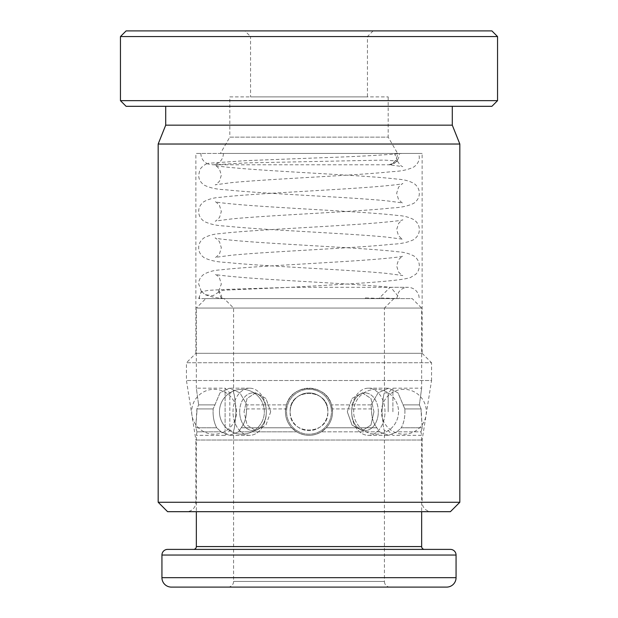 <?xml version="1.0" encoding="UTF-8"?>
<svg xmlns="http://www.w3.org/2000/svg" width="618" height="618" viewBox="0 0 618 618"><rect width="100%" height="100%" fill="white"/><g stroke="black" fill="none" stroke-linecap="round" stroke-linejoin="round"><path stroke-width="0.46" stroke-dasharray="3.09 2.32" d="M373.102 30.9L367.447 36.555L367.447 96.887L250.553 96.887L250.553 36.555L367.447 36.555L250.553 36.555L244.898 30.9L373.102 30.9L244.898 30.9M250.553 96.887L367.447 96.887M186.451 511.681L431.549 511.681A9.424 9.424 0 0 1 422.125 502.256L195.875 502.256L422.125 502.256L422.125 440.039L431.549 380.518L186.451 380.518L431.549 380.518L431.549 362.735L186.451 362.735L186.451 380.518L195.875 440.039L422.125 440.039L195.875 440.039L195.875 502.256A9.424 9.424 0 0 1 186.451 511.681L431.549 511.681M229.811 96.887L388.189 96.887L229.811 96.887L229.811 137.126L388.189 137.126L397.613 153.449L220.387 153.449L397.613 153.449M388.189 96.887L388.189 137.126L229.811 137.126L220.387 153.449M422.125 353.311L431.549 362.735L186.451 362.735L195.875 353.311L422.125 353.311L195.875 353.311L195.875 153.449L422.125 153.449L422.125 353.311M452.291 106.319L165.709 106.319L452.291 106.319M167.594 511.681L450.406 511.681M158.169 144.025L459.831 144.025M459.831 502.256L158.169 502.256M165.709 125.168L452.291 125.168M126.111 106.319L491.889 106.319M120.456 36.555L497.544 36.555M497.544 100.664L120.456 100.664M491.889 30.9L126.111 30.9M422.125 153.449L195.875 153.449M227.926 587.1L390.074 587.1L227.926 587.1A5.655 5.655 0 0 0 233.581 581.445L233.581 430.607C234.369 429.487 235.172 423.206 235.976 411.758C235.172 400.31 234.369 394.021 233.581 392.901C234.369 394.006 235.164 400.286 235.976 411.758C235.164 423.222 234.369 429.502 233.581 430.607L229.811 430.607L229.811 392.901L229.811 430.607L225.099 435.327L225.099 388.189L225.099 435.327L196.346 435.327L197.026 431.827L221.082 431.827L229.34 435.327L238.556 431.827L296.648 431.827C304.859 436.47 313.094 436.47 321.352 431.827L326.281 427.78C330.391 423.245 332.484 417.907 332.569 411.758A23.569 23.569 0 0 0 309 388.189A23.569 23.569 0 0 0 285.431 411.758L286.458 404.883C291.727 383.137 326.219 383.044 331.542 404.883L332.569 411.758L331.542 404.883C326.273 383.137 291.781 383.044 286.458 404.883L285.431 411.758A23.569 23.569 0 0 1 309 388.189A23.569 23.569 0 0 1 332.569 411.758C332.492 417.884 330.398 423.23 326.281 427.78L376.849 427.78L379.444 431.827L321.352 431.827L379.444 431.827L388.66 435.327L396.918 431.827L401.283 427.78C403.693 423.245 404.914 417.907 404.921 411.758C404.914 417.884 403.701 423.23 401.283 427.78L422.225 427.78L420.974 431.827L422.225 427.78L401.283 427.78L396.918 431.827L420.974 431.827L421.654 435.327L420.974 431.827L396.918 431.827L388.66 435.327L379.444 431.827L376.849 427.78C373.45 423.245 371.696 417.907 371.596 411.758L371.109 404.883L378.108 392.824L388.66 388.189L397.961 392.816L404.829 408.931L404.921 411.758L404.829 408.931L397.969 392.824L388.66 388.189L378.116 392.816L371.109 404.883L371.596 411.758C371.688 417.884 373.442 423.23 376.849 427.78L326.281 427.78L321.352 431.827C313.141 436.47 304.906 436.47 296.648 431.827L238.556 431.827L229.34 435.327L221.082 431.827L197.026 431.827L196.346 435.327L196.346 511.681M384.991 411.758A23.569 16.663 90 0 0 368.328 388.189A23.569 16.663 90 0 0 351.665 411.758L351.665 411.758A23.569 16.663 90 0 1 368.328 388.189A23.569 16.663 90 0 1 384.991 411.758A23.569 16.663 90 0 1 368.328 435.327A23.569 16.663 90 0 1 351.665 411.758A18.857 13.333 90 0 1 364.991 392.901A18.857 13.333 90 0 0 351.665 411.758L351.665 411.758A18.857 13.333 90 0 0 364.991 430.607A18.857 13.333 90 0 1 351.665 411.758A23.569 16.663 90 0 0 368.328 435.327A23.569 16.663 90 0 0 384.991 411.758M378.324 411.758A18.857 13.333 90 0 0 364.991 392.901A18.857 13.333 90 0 1 378.324 411.758A18.857 13.333 90 0 1 364.991 430.607A18.857 13.333 90 0 0 378.324 411.758M373.967 411.758L370.916 398.425L362.326 392.901L352.067 398.417L347.301 411.758L352.059 398.425L362.326 392.901L370.916 398.417L373.967 411.758L370.908 425.091L362.326 430.607L352.051 425.084L347.301 411.758L352.067 425.091L362.326 430.607L370.916 425.084L373.967 411.758M421.09 411.758L421.121 408.931L419.375 404.883L421.654 388.189L419.375 404.883L421.121 408.931L422.225 427.78L421.09 411.758M392.901 411.758L392.901 388.189L392.901 411.758M388.189 411.758L388.189 392.901L388.189 411.758M393.844 298.633L384.419 308.058L233.581 308.058L384.419 308.058L384.419 392.901C383.631 394.006 382.836 400.286 382.024 411.758C382.828 400.31 383.631 394.021 384.419 392.901L388.189 392.901L392.901 388.189L421.654 388.189L421.654 308.058L196.346 308.058L196.346 388.189L198.625 404.883L196.346 388.189L225.099 388.189L229.811 392.901L233.581 392.901L233.581 308.058L224.156 298.633L393.844 298.633L224.156 298.633M290.143 411.758A18.857 18.857 0 0 1 309 392.901A18.857 18.857 0 0 1 327.857 411.758A18.857 18.857 0 0 0 309 392.901A18.857 18.857 0 0 0 290.143 411.758C288.961 387.463 329.015 387.401 327.857 411.758C329.039 387.463 288.985 387.401 290.143 411.758C288.969 436.092 329.023 436.061 327.857 411.758C329.031 436.092 288.977 436.061 290.143 411.758A18.857 18.857 0 0 0 309 430.607A18.857 18.857 0 0 0 327.857 411.758A18.857 18.857 0 0 1 309 430.607A18.857 18.857 0 0 1 290.143 411.758M246.404 411.758L246.891 404.883L239.892 392.824L229.34 388.189L220.039 392.816L213.171 408.931L213.079 411.758L213.171 408.931L220.031 392.824L229.34 388.189L239.884 392.816L246.891 404.883L246.404 411.758C246.312 417.884 244.558 423.23 241.151 427.78L291.719 427.78L296.648 431.827L291.719 427.78L241.151 427.78C244.55 423.245 246.304 417.907 246.404 411.758M233.009 411.758A23.569 16.663 -90 0 1 249.672 388.189A23.569 16.663 -90 0 1 266.335 411.758A23.569 16.663 -90 0 0 249.672 388.189A23.569 16.663 -90 0 0 233.009 411.758A23.569 16.663 -90 0 0 249.672 435.327A23.569 16.663 -90 0 0 266.335 411.758A18.857 13.333 -90 0 0 253.009 392.901A18.857 13.333 -90 0 1 266.335 411.758A18.857 13.333 -90 0 1 253.009 430.607A18.857 13.333 -90 0 0 266.335 411.758A23.569 16.663 -90 0 1 249.672 435.327A23.569 16.663 -90 0 1 233.009 411.758M239.676 411.758A18.857 13.333 -90 0 1 253.009 392.901A18.857 13.333 -90 0 0 239.676 411.758A18.857 13.333 -90 0 0 253.009 430.607A18.857 13.333 -90 0 1 239.676 411.758M244.033 411.758L247.084 398.425L255.674 392.901L265.933 398.417L270.699 411.758L265.941 398.425L255.674 392.901L247.084 398.417L244.033 411.758L247.092 425.091L255.674 430.607L247.084 425.084L244.033 411.758M196.91 411.758L196.879 408.931L198.625 404.883L196.879 408.931L195.775 427.78L216.717 427.78L221.082 431.827L216.717 427.78L195.775 427.78L196.91 411.758M205.771 298.633L412.229 298.633L421.654 308.058L196.346 308.058L205.771 298.633L412.229 298.633M193.519 549.394L424.481 549.394L193.519 549.394M390.074 587.1A5.655 5.655 0 0 1 384.419 581.445L233.581 581.445L384.419 581.445L384.419 430.607C383.631 429.487 382.828 423.206 382.024 411.758C382.836 423.222 383.631 429.502 384.419 430.607L388.189 430.607L392.901 435.327L421.654 435.327L421.654 511.681M270.699 411.758L265.933 425.091L255.674 430.607L265.949 425.084L270.699 411.758M215.01 404.883L198.625 404.883L215.01 404.883M286.458 404.883L246.891 404.883L286.458 404.883M371.109 404.883L331.542 404.883L371.109 404.883M419.375 404.883L402.99 404.883L419.375 404.883M421.121 408.931L404.829 408.931L421.121 408.931M371.742 408.931L332.399 408.931L371.742 408.931M238.556 431.827L241.151 427.78L238.556 431.827M246.258 408.931L285.601 408.931L246.258 408.931M285.431 411.758C285.508 417.884 287.602 423.23 291.719 427.78C287.609 423.245 285.516 417.907 285.431 411.758A23.569 23.569 0 0 0 309 435.327A23.569 23.569 0 0 0 332.569 411.758A23.569 23.569 0 0 1 309 435.327A23.569 23.569 0 0 1 285.431 411.758M197.026 431.827L195.775 427.78L197.026 431.827M196.879 408.931L213.171 408.931L196.879 408.931M213.079 411.758C213.086 417.884 214.299 423.23 216.717 427.78C214.307 423.245 213.086 417.907 213.079 411.758M171.364 587.1L446.636 587.1M450.406 549.394L167.594 549.394M318.34 153.449L397.652 153.449C397.019 159.792 394.122 163.538 388.961 164.72L390.29 164.782L397.382 160.974L384.118 160.085L246.891 162.889L212.924 164.782L208.027 164.009L208.189 163.291L245.508 160.649L318.262 157.86C354.415 156.686 382.241 155.218 401.754 153.449L318.34 153.449M316.385 153.449L223.461 153.449L316.385 153.449M399.406 298.633L199.313 298.633A11.309 11.248 -90 0 1 201.707 291.665L208.428 290.329L227.123 289.379L290.46 287.316L224.674 290.159L218.672 291.171L219.429 291.657A11.309 11.248 -90 0 1 221.816 298.633L396.671 298.633L365.408 298.633L365.423 297.899L378.942 298.448L390.112 287.324L390.808 287.355L399.406 297.776L399.406 298.633L379.954 297.922L379.908 298.633L225.539 298.633M201.707 291.665L205.253 294.67L212.901 295.767L219.429 291.657M397.652 153.449L399.406 153.449A11.309 9.255 -84.2 0 1 399.406 153.473A11.309 9.255 -84.2 0 1 389.054 164.728A11.309 9.255 -84.2 0 1 388.961 164.72M379.954 297.922A11.309 7.277 -90 0 1 379.97 298.633L396.98 298.633M365.408 298.633A11.309 7.277 -90 0 1 365.423 297.899M399.406 153.449L418.741 153.449L419.298 157.018C419.383 160.85 417.59 164.149 413.936 166.922C408.251 169.749 400.897 171.333 391.858 171.657C357.057 175.473 268.884 178.934 231.449 182.65L215.249 184.79C215.303 185.307 216.74 184.079 219.56 181.113L221.329 175.164L219.467 169.069C216.624 166.172 215.188 164.975 215.149 165.493C217.142 166.142 225.987 167.146 241.677 168.505C285.84 172.128 369.309 175.643 397.606 179.174C403.709 179.444 409.209 180.896 414.106 183.523C417.652 186.304 419.383 189.564 419.298 193.31C419.383 197.142 417.59 200.441 413.936 203.214C408.251 206.041 400.897 207.625 391.858 207.957C357.057 211.765 268.884 215.234 231.449 218.942L215.249 221.082C215.303 221.599 216.74 220.371 219.56 217.412L221.329 211.456L219.467 205.369C216.624 202.465 215.188 201.275 215.149 201.785C217.142 202.434 225.987 203.446 241.677 204.805C285.84 208.421 369.309 211.943 397.606 215.466C403.709 215.744 409.209 217.188 414.106 219.815C417.652 222.596 419.383 225.856 419.298 229.602C419.383 233.434 417.59 236.733 413.936 239.506C408.251 242.341 400.897 243.917 391.858 244.249C357.057 248.057 268.884 251.526 231.449 255.242L215.249 257.374C215.303 257.891 216.74 256.671 219.56 253.704L221.329 247.756L219.467 241.661C216.624 238.764 215.188 237.567 215.149 238.077C217.142 238.733 225.987 239.738 241.677 241.097C285.84 244.713 369.309 248.235 397.606 251.758C403.709 252.036 409.209 253.488 414.106 256.107C417.652 258.888 419.383 262.156 419.298 265.902C419.205 269.239 418.031 272.036 415.775 274.292L410.445 277.536C398.231 281.607 344.674 284.141 290.475 287.316L407.988 287.316C413.334 287.617 416.934 290.282 418.795 295.304L419.298 298.633M221.816 298.633L199.313 298.633M421.654 546.567L196.346 546.567M161.939 555.049L456.061 555.049M456.061 577.675L161.939 577.675M368.328 388.189L388.66 388.189L368.328 388.189M362.326 392.901L364.991 392.901L362.326 392.901M249.672 388.189L229.34 388.189L249.672 388.189M255.674 392.901L253.009 392.901L255.674 392.901M255.674 430.607L253.009 430.607L255.674 430.607M249.672 435.327L229.34 435.327L249.672 435.327M362.326 430.607L364.991 430.607L362.326 430.607M368.328 435.327L388.66 435.327L368.328 435.327M200.835 153.473L200.835 153.449C201.074 158.455 203.469 161.97 208.027 164.009M390.29 164.782L212.901 164.782M223.461 153.473L223.461 153.449C223.036 159.429 219.923 163.137 214.137 164.604M397.382 160.974L394.539 153.449M198.702 298.633L201.36 291.348M221.329 298.633L218.672 291.348M201.36 291.48L198.702 284.048C198.617 280.302 200.348 277.034 203.894 274.261C208.791 271.634 214.291 270.182 220.394 269.911C248.691 266.381 332.16 262.859 376.323 259.243C392.013 257.884 400.858 256.879 402.851 256.223C402.812 255.713 401.376 256.91 398.533 259.807L396.671 265.902L398.44 271.85C401.26 274.817 402.697 276.037 402.751 275.52L386.551 273.388C349.116 269.672 260.943 266.204 226.142 262.395C217.103 262.071 209.749 260.487 204.064 257.652C200.41 254.886 198.617 251.58 198.702 247.756C198.617 244.002 200.348 240.742 203.894 237.961C208.791 235.342 214.291 233.89 220.394 233.612C248.691 230.089 332.16 226.567 376.323 222.951C392.013 221.592 400.858 220.58 402.851 219.931C402.812 219.421 401.376 220.611 398.533 223.515L396.671 229.602L398.44 235.558C401.26 238.525 402.697 239.745 402.751 239.228L386.551 237.096C349.116 233.38 260.943 229.911 226.142 226.103C217.103 225.771 209.749 224.195 204.064 221.36C200.41 218.587 198.617 215.288 198.702 211.456C198.617 207.71 200.348 204.45 203.894 201.669C208.791 199.042 214.291 197.598 220.394 197.32C248.691 193.789 332.16 190.274 376.323 186.651C392.013 185.292 400.858 184.288 402.851 183.639C402.812 183.121 401.376 184.319 398.533 187.215L396.671 193.31L398.44 199.266C401.26 202.225 402.697 203.453 402.751 202.936L386.551 200.796C349.116 197.088 260.943 193.619 226.142 189.811C217.103 189.479 209.749 187.895 204.064 185.068C200.41 182.295 198.617 178.996 198.702 175.164L199.66 170.529C200.101 168.135 204.589 164.226 208.189 163.291M218.672 291.171L221.329 284.048L219.483 277.976C219.39 277.011 215.388 274.191 215.149 274.369C217.683 275.149 228.451 276.308 247.447 277.861C289.386 281.066 359.915 284.149 390.808 287.347M205.253 294.67C210.329 296.818 217.119 298.146 225.632 298.641M397.467 161.097C399.637 164.643 401.399 166.489 402.751 166.644L389.054 164.728M390.112 287.316L407.988 287.316C403.902 287.44 400.719 289.185 398.432 292.569L396.671 298.633M317.127 390.839A22.433 22.433 0 0 0 288.088 403.631A22.433 22.433 0 0 0 300.873 432.67A22.433 22.433 0 0 0 329.417 421.051A22.433 22.433 0 0 0 317.127 390.839M331.387 410.213A22.433 22.433 0 0 0 307.416 389.379A22.433 22.433 0 0 0 286.613 413.295A22.433 22.433 0 0 0 310.545 434.137A22.433 22.433 0 0 0 331.387 410.213M376.099 389.317A22.433 22.433 0 0 0 353.658 411.758A22.433 22.433 0 0 0 376.099 434.191A22.433 22.433 0 0 0 398.533 411.758A22.433 22.433 0 0 0 376.099 389.317A22.433 22.433 0 0 0 353.658 411.758A22.433 22.433 0 0 0 376.099 434.191A22.433 22.433 0 0 0 398.533 411.758A22.433 22.433 0 0 0 376.099 389.317M261.337 400.549A22.433 22.433 0 0 0 220.17 406.188A22.433 22.433 0 0 0 253.11 431.194A22.433 22.433 0 0 0 261.337 400.549M253.851 430.746A22.433 22.433 0 0 0 260.896 399.807A22.433 22.433 0 0 0 229.95 392.77A22.433 22.433 0 0 0 224.118 425.439A22.433 22.433 0 0 0 253.851 430.746M233.975 422.194A22.433 22.433 0 0 0 224.55 391.897A22.433 22.433 0 0 0 194.253 401.314A22.433 22.433 0 0 0 209.463 433.705A22.433 22.433 0 0 0 233.975 422.194M403.886 389.317A22.433 22.433 0 0 0 381.453 411.758A22.433 22.433 0 0 0 403.886 434.191A22.433 22.433 0 0 0 426.327 411.758A22.433 22.433 0 0 0 403.886 389.317"/><path stroke-width="0.93" d="M491.889 106.319L126.111 106.319L120.456 100.664L497.544 100.664L491.889 106.319M120.456 36.555L126.111 30.9L491.889 30.9L497.544 36.555L120.456 36.555L120.456 100.664M450.406 511.681L167.594 511.681L158.169 502.256L459.831 502.256L450.406 511.681M497.544 36.555L497.544 100.664M165.709 106.319L165.709 125.168L158.169 144.025L158.169 502.256M452.291 106.319L452.291 125.168L165.709 125.168M452.291 125.168L459.831 144.025L158.169 144.025M459.831 144.025L459.831 502.256M196.346 511.681L196.346 546.567A2.827 2.827 0 0 1 193.519 549.394M421.654 511.681L421.654 546.567A2.827 2.827 0 0 0 424.481 549.394M456.061 555.049A5.655 5.655 0 0 0 450.406 549.394L167.594 549.394A5.655 5.655 0 0 0 161.939 555.049L161.939 577.675A9.424 9.424 0 0 0 171.364 587.1L446.636 587.1A9.424 9.424 0 0 0 456.061 577.675L456.061 555.049L161.939 555.049M161.939 577.675L456.061 577.675M196.346 546.567L421.654 546.567"/></g></svg>
